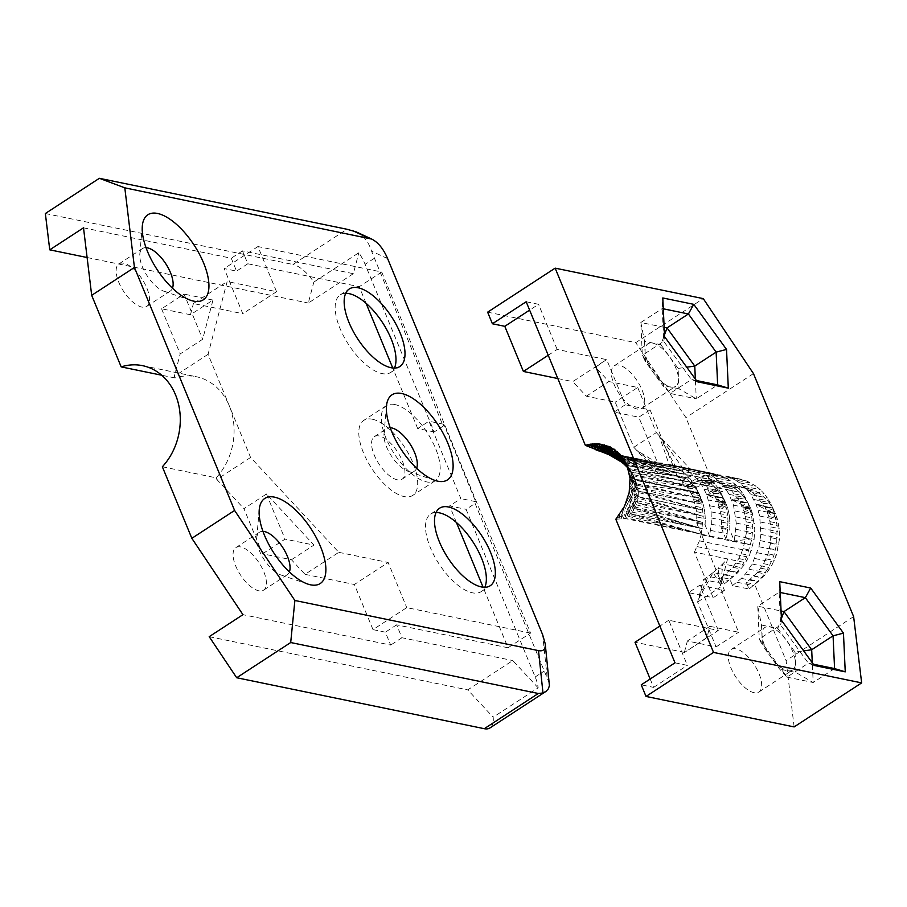 <?xml version="1.0" encoding="UTF-8"?>
<svg xmlns="http://www.w3.org/2000/svg" width="907" height="907" viewBox="0 0 907 907"><rect width="100%" height="100%" fill="white"/><g stroke="black" fill="none" stroke-linecap="round" stroke-linejoin="round"><path stroke-width="0.68" stroke-dasharray="4.54 3.4" d="M487.637 312.167L635.75 342.642L703.265 298.618M674.989 662.824L687.37 665.364L668.765 620.241L718.287 630.422L684.536 652.439L706.938 637.519L709.875 626.318L687.37 641L716.099 646.906L697.608 602.021L703.481 579.63L724.274 583.904L721.609 577.453L729.863 579.154L732.527 585.605L749.035 589.006L746.37 582.555L757.628 572.408L763.569 563.666L767.946 553.78L770.565 543.18L770.973 526.944L768.887 516.605L764.998 507.16L756.189 495.607L748.694 490.12L740.305 486.696L735.872 485.812L726.79 485.744L717.766 487.932L709.172 492.286L717.426 493.986L685.953 417.617L635.75 342.642M709.172 492.286L706.508 485.835L690 482.445L692.665 488.896L684.411 487.195L681.747 480.744L660.965 476.47L633.823 447.276L615.218 402.141L586.33 396.2L572.759 381.609L606.522 359.603L595.525 367.21L608.835 381.53L637.723 387.47L615.218 402.141M557.816 378.536L572.759 381.609M619.005 365.158A25.385 11.088 56.9 0 0 614.175 365.816A25.385 11.088 56.9 0 0 618.744 393.139A25.385 11.088 56.9 0 0 641.907 408.343A25.385 11.088 56.9 0 0 639.945 385.464A25.385 11.088 56.9 0 0 619.005 365.158M753.468 373.605L685.953 417.617M794.135 726.915L786.097 660.613L754.624 584.255L765.882 574.108L771.823 565.367L776.199 555.481L779.43 539.45L779.226 528.645L777.14 518.294L773.252 508.861L767.73 500.755L760.837 494.315L752.844 489.837L744.125 487.512L735.044 487.444L726.019 489.633L717.426 493.986M853.623 616.601L786.097 660.613M586.33 396.2L608.835 381.53M633.823 447.276L656.328 432.605L637.723 387.47M709.875 626.318L738.604 632.236L720.113 587.351L727.561 558.95L743.933 562.317L746.665 556.807L751.926 538.905L752.776 526.491L751.461 514.348L748.026 502.977L742.618 492.898L735.486 484.531L726.926 478.261L717.324 474.361L707.109 472.978L696.701 474.202L691.576 475.767L681.747 480.744M716.099 646.906L738.604 632.236M697.608 602.021L720.113 587.351M684.434 652.19L687.37 641M718.287 630.422L699.694 585.298L688.436 592.634L713.197 597.724L694.411 552.125L727.561 558.95L722.8 563.814L740.736 567.51L743.933 562.317M706.938 637.519L688.436 592.634M656.328 432.605L690.737 469.611L707.109 472.978M767.946 553.78L776.199 555.481M769.487 548.542L777.741 550.232M770.565 543.18L778.818 544.869M771.177 537.749L779.43 539.45M615.819 519.246L625.059 518.509L701.292 534.2L696.803 523.305L696.689 511.661L692.869 496.458L685.193 483.771L677.688 476.935L672.711 465.813L722.233 476.005L697.959 471.141L702.449 482.036L710.703 483.737L706.213 472.842L710.419 474.871L726.926 478.261L706.213 472.842M596.976 450.36L673.198 466.051L605.683 453.319L677.404 468.069L673.198 466.051L697.959 471.141L702.165 473.171L685.658 469.769L681.452 467.74L685.941 478.635L677.688 476.935M672.711 465.813L667.813 464.169L717.324 474.361M667.813 464.169L712.267 473.341M721.609 577.453L732.867 567.317L738.808 558.576L743.184 548.678L746.416 532.658L746.212 521.854L744.125 511.503L740.237 502.07L731.427 490.506L723.933 485.018L715.544 481.606L711.111 480.721L719.364 482.422L714.841 482.093L705.737 483.159L692.665 488.896M711.111 480.721L706.587 480.404L714.841 482.093M652.757 343.152A25.385 11.088 -123.1 0 1 673.708 363.458A25.385 11.088 -123.1 0 1 675.658 386.337A25.385 11.088 -123.1 0 1 652.507 371.133A25.385 11.088 -123.1 0 1 647.927 343.81A25.385 11.088 -123.1 0 1 652.757 343.152M779.725 581.659L779.136 592.26L780.224 592.486M781.505 620.377L780.644 625.025L779.136 592.26L757.753 606.205L759.272 638.97L786.993 677.132L813.194 682.518L812.287 662.745M814.271 665.477L808.364 663.187L780.644 625.025L759.272 638.97L762.424 645.41L761.483 625.025L757.753 606.205L781.074 611.001M813.352 664.207L808.364 663.187L786.993 677.132L779.669 669.151L762.424 645.41M834.576 668.584L813.194 682.518L795.972 672.506L779.669 669.151M664.582 336.69L663.72 341.338L662.212 308.573L662.79 297.961M697.336 381.779L691.44 379.5L663.72 341.338L642.337 355.272L670.058 393.434L696.27 398.831L695.352 379.047M696.417 380.521L691.44 379.5L670.058 393.434L662.734 385.452L645.489 361.712L642.337 355.272L640.83 322.507L662.212 308.573L663.289 308.799M664.151 327.314L640.83 322.507L644.548 341.338L660.852 344.694L664.491 334.808M761.483 625.025L777.787 628.381L781.426 618.506M777.787 628.381L795.031 652.122L803.67 650.897M795.031 652.122L795.972 672.506M769.692 626.839A25.385 11.088 -123.1 0 1 790.632 647.144A25.385 11.088 -123.1 0 1 792.593 670.024A25.385 11.088 -123.1 0 1 769.442 654.82A25.385 11.088 -123.1 0 1 764.862 627.497A25.385 11.088 -123.1 0 1 769.692 626.839M660.852 344.694L678.096 368.423L679.037 388.808L696.27 398.831L717.652 384.885M678.096 368.423L686.746 367.199M679.037 388.808L662.734 385.452M645.489 361.712L644.548 341.338M735.928 648.856A25.385 11.088 56.9 0 0 731.099 649.503A25.385 11.088 56.9 0 0 735.679 676.826A25.385 11.088 56.9 0 0 758.83 692.041A25.385 11.088 56.9 0 0 756.88 669.151A25.385 11.088 56.9 0 0 735.928 648.856M650.16 679.003L653.618 687.381L641.238 684.83M684.536 652.439L635.013 642.247M746.37 582.555L754.624 584.255M653.618 687.381L687.37 665.364M668.765 620.241L659.842 626.057M526.173 301.759L538.554 304.31L529.62 310.126M699.694 585.298L724.455 590.389L701.292 534.2L726.053 539.302L721.564 528.407L721.45 516.752L717.63 501.548L712.902 492.728L703.061 482.422L710.703 483.737M703.061 482.422L702.449 482.036M706.666 485.415L714.92 487.116L711.315 484.123M696.803 523.305L705.056 525.006L709.546 535.901L711.349 524.212L711.122 511.865L706.757 494.485L701.349 484.406L697.982 479.984L690.091 472.626L706.598 476.028L702.165 473.171M690.091 472.626L685.658 469.769M710.657 530.414L727.165 533.804L726.053 539.302L734.307 540.991L736.269 523.101L733.491 505.131L729.047 494.349L726.11 489.497L722.743 485.075L714.852 477.728L731.359 481.118M714.852 477.728L710.419 474.871M718.979 481.141L735.486 484.531M694.218 476.039L710.725 479.44L706.598 476.028M709.954 488.862L718.208 490.562L714.92 487.116M678.3 477.331L685.941 478.635M722.743 485.075L739.25 488.476M697.982 479.984L714.489 483.374L710.725 479.44M723.933 485.018L732.187 486.719L723.797 483.306L719.364 482.422M727.822 487.524L736.076 489.224L732.187 486.719M719.829 483.046L728.083 484.746M715.544 481.606L723.797 483.306M731.427 490.506L739.681 492.206L736.076 489.224M712.902 492.728L721.156 494.428L718.208 490.562M608.756 454.622L677.404 468.069L613.472 456.856L681.837 470.926L677.404 468.069L605.774 453.353M625.286 404.76L614.028 412.095L638.789 417.197L650.047 409.862L625.286 404.76L606.783 359.875M662.745 463.16L657.586 462.785L638.789 417.197M603.847 452.638L673.198 466.051L650.047 409.862M657.586 462.785L690.737 469.611L683.957 469.577L671.509 471.64L660.965 476.47M681.905 480.313L690.159 482.014L686.554 479.032M734.715 493.952L742.969 495.653L739.681 492.206M726.11 489.497L742.618 492.898M737.663 497.83L745.917 499.519L742.969 495.653M701.349 484.406L717.856 487.796L714.489 483.374M685.193 483.771L693.447 485.46L690.159 482.014M715.476 496.979L723.729 498.669L721.156 494.428M623.925 464.033L685.964 474.35L681.837 470.926L619.696 460.711L685.964 474.35L689.728 478.284L625.048 464.974L685.964 474.35L621.669 462.139M614.028 412.095L595.525 367.21M548.225 355.261L557.159 349.444L606.522 359.603M557.159 349.444L538.554 304.31M691.576 475.767L671.509 471.64L659.196 435.689L683.957 469.577L701.893 473.273M729.047 494.349L745.554 497.75L731.439 499.417L747.969 502.863M740.237 502.07L748.49 503.77L745.917 499.519M688.141 487.637L696.395 489.327L693.447 485.46M704.286 489.258L720.793 492.648L717.856 487.796M732.527 585.605L741.416 578.371L745.395 574.006L752.175 564.018L758.944 546.728L760.871 534.393L759.715 516.038L756.279 504.677L750.871 494.598L747.504 490.177L739.613 482.819L756.121 486.22L746.994 481.095L737.028 478.442L731.87 478.08L721.462 479.293L716.337 480.869L706.508 485.835M743.74 486.231L760.247 489.633L756.121 486.22M739.613 482.819L735.18 479.962L751.688 483.363M735.18 479.962L730.486 477.706L746.994 481.095M730.486 477.706L725.577 476.05L742.085 479.452M725.577 476.05L737.028 478.442M720.521 475.041L715.362 474.678L731.87 478.08M747.504 490.177L764.011 493.567L760.247 489.633M724.999 501.367L723.729 498.669L716.621 499.394L724.999 501.367L725.883 503.249L717.63 501.548L724.999 501.367M671.509 471.64L636.691 450.36L665.965 473.715L686.576 477.955M659.196 435.689L677.529 470.257L696.701 474.202M706.587 480.404L702.041 480.653L710.294 482.343M715.362 474.678L710.147 474.962L726.654 478.363M750.871 494.598L767.379 497.988L764.011 493.567M750.134 507.274L748.49 503.77L741.756 505.301L750.134 507.274L750.645 508.339L742.391 506.65L750.134 507.274M753.808 499.451L770.315 502.841L767.379 497.988M690.715 491.877L698.968 493.578L696.395 489.327M723.162 497.682L720.793 492.648L706.632 494.236L723.264 497.886L706.632 494.236M625.683 462.513L631.329 472.128L627.905 467.91M627.156 465.756L629.345 469.588L693.095 482.705L689.728 478.284L625.263 465.166M625.059 518.509L626.306 517.897L623.891 518.691L622.111 510.754L626.306 517.897L628.268 516.332L624.469 506.423L629.639 515.233L630.728 513.895L626.454 501.9L632.451 512.115L633.812 509.938L628.029 497.24L634.685 508.566L635.342 507.138L629.186 492.49L636.431 504.836L636.986 502.671L629.912 487.705L637.61 500.823L637.995 498.17L630.195 482.943L638.233 496.628L630.036 478.261L638.358 492.444L638.177 490.834L629.424 473.692L637.961 488.215L637.292 485.336L628.392 469.293L637.02 483.998L635.762 480.359L626.93 465.11L635.569 479.837L631.329 472.128L693.095 482.705L696.032 487.558L631.329 472.128M694.411 552.125L699.41 540.833L701.292 534.2L630.671 513.952L702.403 528.713L634.73 508.442L703.095 522.511L636.986 502.671L637.61 500.823L630.036 485.619L637.995 498.17L638.188 496.855L702.868 510.165L638.188 491.038L701.939 504.156L700.476 498.34L637.02 483.998L637.292 485.336L700.476 498.34L698.605 493.079L635.762 480.359L698.503 492.784L696.032 487.558L632.848 474.554L625.569 462.275M625.059 461.198L633.687 475.914L696.032 487.558L635.342 479.35L625.059 461.198L632.848 474.554M627.565 466.924L628.506 468.534L689.728 478.284L629.345 469.588M702.041 480.653L697.494 481.47L705.737 483.159M710.147 474.962L704.954 475.903L721.462 479.293M733.491 505.131L749.998 508.532L731.575 499.757L748.026 502.977L731.439 499.417M772.764 508.045L770.315 502.841L756.234 504.598L772.787 508.079L756.234 504.598M699.853 495.46L698.968 493.578L691.474 493.499L699.853 495.46L701.122 498.158L692.869 496.458L699.853 495.46M706.757 494.485L723.332 498.09L706.757 494.485M756.189 495.607L764.442 497.308M759.476 499.054L767.73 500.755M752.583 492.614L760.837 494.315M762.424 502.92L770.678 504.621M748.694 490.12L756.948 491.821M744.59 488.136L752.844 489.837M740.305 486.696L748.558 488.397M735.872 485.812L744.125 487.512M731.348 485.494L739.602 487.195M726.79 485.744L735.044 487.444M764.998 507.16L773.252 508.861L766.903 511.208L775.281 513.169L767.152 511.741L775.406 513.441M719.364 506.412L727.618 508.113L725.883 503.249M698.605 493.079L635.569 479.837L698.367 492.512L635.342 479.35L626.93 465.11L637.02 483.998L698.503 492.784M636.986 502.671L703.254 516.31L701.939 504.156L638.177 490.834L637.961 488.215L628.392 469.293M628.268 516.332L701.292 534.2L626.306 517.897L623.222 508.714L628.268 516.332L629.639 515.233L701.292 534.2L703.254 516.31L638.188 496.855L638.358 492.444L629.685 475.665L638.177 490.834M636.431 504.836L703.095 522.511L635.342 507.138L636.431 504.836L629.912 487.705M634.685 508.566L702.403 528.713L630.728 513.895L632.451 512.115L627.168 499.768L633.812 509.938L634.685 508.566L628.664 494.621L635.342 507.138M697.494 481.47L693.005 482.841L701.258 484.542M693.005 482.841L688.628 484.757L696.882 486.458M688.628 484.757L684.411 487.195M704.954 475.903L699.83 477.467L716.337 480.869M722.244 486.56L730.498 488.261M744.125 511.503L752.379 513.203L750.645 508.339M756.279 504.677L772.787 508.079L756.279 504.677M710.192 505.857L726.7 509.246L723.332 498.09L706.848 494.757L725.237 503.43L708.73 500.04M694.603 501.31L702.857 503.011L701.122 498.158M616.352 518.691L616.703 519.28L617.837 516.82L619.39 519.133L619.39 514.859L621.828 519.008L620.807 512.727L623.891 518.691M717.766 487.932L726.019 489.633M699.83 477.467L694.83 479.656L711.337 483.057M694.83 479.656L690 482.445M734.953 510.947L751.461 514.348M749.035 589.006L757.923 581.772L761.903 577.408L768.683 567.419L773.694 556.116L776.687 543.996L777.152 525.448L772.787 508.101L756.302 504.768L774.759 513.623L758.252 510.233M720.646 511.491L728.899 513.192L727.618 508.113L718.446 503.839L726.598 505.256L717.63 501.548M695.884 506.401L704.138 508.101L702.857 503.011L693.991 499.598L702.143 501.015L692.869 496.458M724.455 590.389L713.197 597.724M760.78 568.201L769.034 569.902M763.569 563.666L771.823 565.367M757.628 572.408L765.882 574.108M765.973 558.837L774.227 560.537M771.313 532.318L779.567 534.019M770.973 526.944L779.226 528.645M770.168 521.684L778.421 523.384M768.887 516.605L777.14 518.294L767.356 512.319L775.508 513.725L767.152 511.741M754.159 576.228L762.413 577.929M737.108 582.249L753.615 585.65M729.863 579.154L737.652 572.827L744.273 564.812L749.465 555.447L754.057 539.778L754.805 528.917L752.379 513.203L742.901 508.079L751.053 509.485L742.391 506.65M713.39 489.848L721.643 491.549M735.883 516.956L752.391 520.357M745.407 516.593L753.66 518.294M759.715 516.038L776.222 519.439M711.122 511.865L727.629 515.255L726.7 509.246M721.45 516.752L729.704 518.453L728.899 513.192M696.689 511.661L704.943 513.362L704.138 508.101M697.029 517.035L705.283 518.736L704.943 513.362M696.893 522.466L705.147 524.155L705.283 518.736M705.056 525.006L705.147 524.155M701.168 534.835L750.69 545.028L734.307 540.991L729.818 530.096L729.704 518.453M750.384 579.618L758.637 581.319M741.416 578.371L757.923 581.772M725.623 574.528L733.876 576.228M729.398 571.138L737.652 572.827M724.274 583.904L733.162 576.682L740.736 567.51M703.481 579.63L708.254 576.319L728.854 580.559M746.212 521.854L754.465 523.543M736.269 523.101L752.776 526.491M760.644 522.058L777.152 525.448M711.507 517.999L728.015 521.4L727.629 515.255M721.791 522.126L730.044 523.827M727.165 533.804L728.015 521.4M721.564 528.407L729.818 530.096M735.418 535.504L751.926 538.905L734.307 540.991M699.41 540.833L748.933 551.025M748.989 569.211L765.497 572.6M752.175 564.018L768.683 567.419M745.395 574.006L761.903 577.408M754.919 558.508L771.426 561.898M757.186 552.714L773.694 556.116M758.944 546.728L775.451 550.13M760.179 540.595L776.687 543.996M760.871 534.393L777.378 537.794M761.03 528.191L777.537 531.593M732.867 567.317L741.121 569.006M713.095 572.544L717.959 568.372L720.725 585.015L713.095 572.544L698.22 599.686L708.254 576.319L713.095 572.544L733.162 576.682M746.552 527.228L754.805 528.917M736.11 529.303L752.617 532.704M711.349 524.212L727.856 527.602M721.655 527.557L729.908 529.257M745.803 538.078L754.057 539.778M744.726 543.44L752.98 545.141M697.143 546.615L746.665 556.807M737.142 572.317L717.959 568.372L722.8 563.814L720.725 585.015M736.019 563.111L744.273 564.812M746.416 532.658L754.669 534.348M743.184 548.678L751.438 550.379M738.808 558.576L747.062 560.265M741.212 553.746L749.465 555.447M172.466 288.222A25.385 11.088 -123.1 0 1 170.312 291.034A25.385 11.088 -123.1 0 1 164.065 291.294A25.385 11.088 -123.1 0 1 147.161 275.819A25.385 11.088 -123.1 0 1 139.814 254.119A25.385 11.088 -123.1 0 1 142.58 248.495A25.385 11.088 -123.1 0 1 146.027 247.668M123.783 263.245A25.385 11.088 56.9 0 0 118.953 263.903A25.385 11.088 56.9 0 0 123.533 291.226A25.385 11.088 56.9 0 0 146.685 306.441A25.385 11.088 56.9 0 0 144.723 283.551A25.385 11.088 56.9 0 0 123.783 263.245M416.642 468.284A25.385 11.088 -123.1 0 1 414.488 471.096A25.385 11.088 -123.1 0 1 408.229 471.357A25.385 11.088 -123.1 0 1 391.336 455.881A25.385 11.088 -123.1 0 1 383.99 434.181A25.385 11.088 -123.1 0 1 386.756 428.558A25.385 11.088 -123.1 0 1 390.203 427.73M379.205 435.972A25.385 11.088 56.9 0 0 374.376 436.63A25.385 11.088 56.9 0 0 378.956 463.953A25.385 11.088 56.9 0 0 402.107 479.168A25.385 11.088 56.9 0 0 400.157 456.278A25.385 11.088 56.9 0 0 379.205 435.972M289.401 571.909A25.385 11.088 -123.1 0 1 287.247 574.721A25.385 11.088 -123.1 0 1 280.989 574.993A25.385 11.088 -123.1 0 1 264.096 559.517A25.385 11.088 -123.1 0 1 256.749 537.806A25.385 11.088 -123.1 0 1 259.515 532.194A25.385 11.088 -123.1 0 1 262.962 531.355M240.718 546.944A25.385 11.088 56.9 0 0 235.888 547.601A25.385 11.088 56.9 0 0 240.457 574.925A25.385 11.088 56.9 0 0 263.62 590.128A25.385 11.088 56.9 0 0 261.658 567.249A25.385 11.088 56.9 0 0 240.718 546.944M549.415 683.493L475.098 503.453L475.699 501.65L443.806 424.272L443.206 426.086L371.564 251.16C368.661 241.942 363.548 235.514 356.213 231.886M45.35 213.519L292.961 264.47L346.973 229.256M443.206 426.086L434.204 431.947L365.102 264.311A29.863 13.049 56.9 0 0 358.832 252.736L313.822 282.088A29.863 13.049 56.9 0 0 292.961 264.47M489.984 727.924A29.863 13.049 56.9 0 0 493.159 717.199L538.168 687.857A29.863 13.049 56.9 0 0 535.187 676.962L466.096 509.326L475.098 503.453M443.806 424.272L428.943 421.222L460.835 498.589L449.589 505.925L466.096 509.326M434.204 431.947L417.696 428.558L428.943 421.222M475.699 501.65L460.835 498.589M417.696 428.558L392.731 367.981M366.065 303.278L359.229 286.703L247.804 263.778L242.486 250.888L353.333 273.687L358.832 252.736M262.565 553.803L285.07 539.121L313.958 545.073L266.465 493.998L243.96 508.668L262.565 553.803L291.453 559.744L305.024 574.335L338.787 552.329L250.581 457.468L208.066 354.308L227.169 281.533L276.533 291.691L257.928 246.557L381.734 272.032L530.55 633.097L508.045 647.768L483.08 587.203M456.414 522.5L449.589 505.925M381.734 272.032L359.229 286.703M530.55 633.097L406.744 607.622L372.992 629.628L354.388 584.493L388.151 562.487L406.744 607.622M338.787 552.329L388.151 562.487M436.052 512.512A46.291 20.226 56.9 0 0 430.644 514.054A46.291 20.226 56.9 0 0 438.988 563.871A46.291 20.226 56.9 0 0 481.209 591.613A46.291 20.226 56.9 0 0 484.803 587.283M394.806 404.533A44.794 19.569 56.9 0 0 386.28 405.701A44.794 19.569 56.9 0 0 394.352 453.908A44.794 19.569 56.9 0 0 435.213 480.755A44.794 19.569 56.9 0 0 431.766 440.371A44.794 19.569 56.9 0 0 394.806 404.533M345.703 293.301A46.291 20.226 56.9 0 0 340.284 294.843A46.291 20.226 56.9 0 0 348.639 344.66A46.291 20.226 56.9 0 0 390.86 372.392A46.291 20.226 56.9 0 0 394.443 368.061M538.168 687.857L512.772 660.545L467.763 689.887L493.159 717.199M508.045 647.768L396.62 624.844L401.937 637.734L512.772 660.545M291.453 559.744L313.958 545.073M266.465 493.998L285.07 539.121M161.582 308.788L180.187 353.923L202.692 339.252L212.975 300.058L190.47 314.74L161.582 308.788L184.087 294.117L202.692 339.252M212.975 300.058L184.087 294.117M250.581 457.468L216.83 479.474L243.96 508.668M162.353 466.765L216.149 477.842A59.737 49.318 -78.4 0 0 229.324 405.894A59.737 49.318 -78.4 0 0 196.354 376.734A59.737 49.318 -78.4 0 0 174.983 377.958L174.303 376.314L180.187 353.923M174.983 377.958L161.695 375.226M83.512 227.816L231.24 258.223L236.557 271.114L224.176 268.563L242.77 313.697L193.406 303.539L227.169 281.533M190.47 314.74L193.406 303.539M305.024 574.335L354.388 584.493M372.992 629.628L385.373 632.179L390.69 645.07L242.951 614.674M216.83 479.474L216.149 477.842M208.066 354.308L174.303 376.314M276.533 291.691L242.77 313.697M396.62 624.844L385.373 632.179M372.301 419.215A44.794 19.569 -123.1 0 1 409.261 455.042A44.794 19.569 -123.1 0 1 412.708 495.426A44.794 19.569 -123.1 0 1 371.847 468.59A44.794 19.569 -123.1 0 1 363.775 420.372A44.794 19.569 -123.1 0 1 372.301 419.215M353.333 273.687L308.312 303.04L313.822 282.088M257.928 246.557L224.176 268.563M247.804 263.778L236.557 271.114M242.486 250.888L231.24 258.223M87.106 257.52L308.312 303.04M401.937 637.734L390.69 645.07M209.2 636.68L467.763 689.887M601.715 451.913L673.198 466.051L598.688 450.892M613.347 456.788L677.404 468.069L611.556 455.949M617.69 459.361L681.837 470.926L614.991 457.763M626.907 465.076L629.492 469.769L693.095 482.705M627.111 465.642L629.492 469.769M627.474 466.663L628.506 468.534M638.188 491.038L629.685 475.665M638.188 496.855L630.195 482.943M634.73 508.442L628.664 494.621M630.728 513.895L625.535 503.997L629.639 515.233M630.671 513.952L625.535 503.997M701.939 504.156L637.961 488.215L700.476 498.34M638.233 496.628L702.868 510.165L638.358 492.444M637.61 500.823L703.254 516.31L637.995 498.17M632.451 512.115L702.403 528.713L633.812 509.938M387.629 258.608L371.564 251.16M547.148 677.144L542.669 634.787M374.103 258.45L365.102 264.311M535.187 676.962L544.189 671.089M641.907 408.343L675.658 386.337M614.175 365.816L647.927 343.81M758.83 692.041L792.593 670.024M731.099 649.503L764.862 627.497M164.065 291.294L190.799 300.353M139.814 254.119L142.32 225.99M146.685 306.441L170.312 291.034M118.953 263.903L142.58 248.495M408.229 471.357L434.975 480.415M383.99 434.181L386.484 406.053M402.107 479.168L414.488 471.096M374.376 436.63L386.756 428.558M280.989 574.993L307.734 584.051M256.749 537.806L259.243 509.689M263.62 590.128L287.247 574.721M235.888 547.601L259.515 532.194M142.546 365.657L196.354 376.734M386.28 405.701L363.775 420.372M435.213 480.755L412.708 495.426M390.86 372.392L399.862 366.53M340.284 294.843L349.297 288.97M481.209 591.613L490.211 585.741M430.644 514.054L439.646 508.181"/><path stroke-width="1.36" d="M861.65 682.892L794.135 726.915L646.022 696.44L713.537 652.416L861.65 682.892L853.623 616.601L753.468 373.605L703.265 298.618L555.152 268.143L487.637 312.167L492.41 323.765L504.791 326.316L523.396 371.451L557.816 378.536M843.453 633.131L810.699 588.031L805.348 597.656L833.068 635.818L834.576 668.584L845.245 671.849L843.453 633.131L833.068 635.818L811.686 649.752L783.965 611.601L781.074 611.001M810.699 588.031L779.725 581.659L781.505 620.377L814.271 665.477L845.245 671.849M780.224 592.486L805.348 597.656L783.965 611.601L781.426 618.506M834.576 668.584L813.352 664.207M812.287 662.745L811.686 649.752L803.67 650.897M713.537 652.416L555.152 268.143M662.79 297.961L664.582 336.69L697.336 381.779L728.31 388.162L726.53 349.433L693.764 304.344L662.79 297.961M693.764 304.344L688.413 313.969L716.133 352.12L717.652 384.885L696.417 380.521M726.53 349.433L716.133 352.12L694.762 366.065L667.03 327.903L664.151 327.314M728.31 388.162L717.652 384.885M663.289 308.799L688.413 313.969L667.03 327.903L664.491 334.808M695.352 379.047L694.762 366.065L686.746 367.199M646.022 696.44L641.238 684.83L674.989 662.824L615.819 519.246L624.469 506.423L629.186 492.49L630.036 478.261L626.93 465.11L620.173 454.35L610.445 447.015L598.677 443.829L590.264 444.181L585.344 445.326L526.173 301.759L492.41 323.765M650.16 679.003L635.013 642.247L659.842 626.057M529.62 310.126L504.791 326.316M598.688 450.892L595.423 449.623L594.493 443.75L598.688 450.892L596.466 443.784L601.715 451.913L598.677 443.829L603.847 452.638L600.865 444.135L605.774 453.353L602.758 444.396L608.756 454.622L604.55 444.883L611.556 455.949L606.692 445.462L613.347 456.788L608.756 446.323L614.991 457.763L610.445 447.015L617.69 459.361L613.96 449.022L621.669 462.139L608.756 454.622L585.344 445.326M548.225 355.261L523.396 371.451M627.565 466.924L620.173 454.35L625.263 465.166L617.225 451.482L623.925 464.033L621.669 462.139L615.399 450.099L623.925 464.033L627.905 467.91M586.024 445.099L586.376 445.688L588.099 444.657L589.686 447.072L590.264 444.181L592.69 448.319L592.464 443.954L595.423 449.623M146.027 247.668A25.385 11.088 -123.1 0 1 147.41 247.838A25.385 11.088 -123.1 0 1 166.435 264.799A25.385 11.088 -123.1 0 1 172.466 288.222M157.512 213.451A50.769 22.176 56.9 0 0 142.32 225.99A50.769 22.176 56.9 0 0 157.002 269.402A50.769 22.176 56.9 0 0 190.799 300.353A50.769 22.176 56.9 0 0 204.494 265.218A50.769 22.176 56.9 0 0 157.512 213.451M371.689 239.063L356.213 231.886L346.973 229.256L99.362 178.305L124.803 187.84L371.689 239.063C378.117 242.282 383.423 248.801 387.629 258.608L542.669 634.787L545.22 643.732C545.708 649.231 543.474 651.532 538.509 650.614L294.877 600.479L290.705 642.53L538.316 693.481L542.987 692.982L546.105 691.304L548.384 688.776L549.415 685.624L545.22 643.732M124.803 187.84L134.44 267.452L234.596 510.448L294.877 600.479M401.676 393.513A50.769 22.176 56.9 0 0 386.484 406.053A50.769 22.176 56.9 0 0 401.177 449.464A50.769 22.176 56.9 0 0 434.975 480.415A50.769 22.176 56.9 0 0 448.67 445.28A50.769 22.176 56.9 0 0 401.676 393.513M448.455 506.99A46.291 20.226 56.9 0 0 439.646 508.181A46.291 20.226 56.9 0 0 447.99 558.009A46.291 20.226 56.9 0 0 490.211 585.741A46.291 20.226 56.9 0 0 486.64 544.007A46.291 20.226 56.9 0 0 448.455 506.99M358.095 287.768A46.291 20.226 56.9 0 0 349.297 288.97A46.291 20.226 56.9 0 0 357.641 338.787A46.291 20.226 56.9 0 0 399.862 366.53A46.291 20.226 56.9 0 0 396.291 324.797A46.291 20.226 56.9 0 0 358.095 287.768M274.436 497.138A50.769 22.176 56.9 0 0 259.243 509.689A50.769 22.176 56.9 0 0 273.937 553.1A50.769 22.176 56.9 0 0 307.734 584.051A50.769 22.176 56.9 0 0 321.429 548.916A50.769 22.176 56.9 0 0 274.436 497.138M390.203 427.73A25.385 11.088 -123.1 0 1 391.586 427.9A25.385 11.088 -123.1 0 1 410.61 444.861A25.385 11.088 -123.1 0 1 416.642 468.284M262.962 531.355A25.385 11.088 -123.1 0 1 264.345 531.536A25.385 11.088 -123.1 0 1 283.369 548.497A25.385 11.088 -123.1 0 1 289.401 571.909M99.362 178.305L45.35 213.519L49.749 249.833L87.106 257.52M538.316 693.481L484.293 728.695A29.863 13.049 56.9 0 0 489.984 727.924L545.504 691.724M290.705 642.53L236.693 677.744L209.2 636.68L242.951 614.674L191.842 538.327L234.596 510.448M484.293 728.695L236.693 677.744M392.731 367.981L366.065 303.278M483.08 587.203L456.414 522.5M484.803 587.283A46.291 20.226 56.9 0 0 474.588 544.517A46.291 20.226 56.9 0 0 439.453 512.863A46.291 20.226 56.9 0 0 436.052 512.512M394.443 368.061A46.291 20.226 56.9 0 0 384.228 325.296A46.291 20.226 56.9 0 0 349.093 293.641A46.291 20.226 56.9 0 0 345.703 293.301M161.695 375.226L121.175 366.882L91.686 295.331L83.512 227.816L49.749 249.833M91.686 295.331L134.44 267.452M121.175 366.882A59.737 49.318 101.6 0 1 142.546 365.657A59.737 49.318 101.6 0 1 179.042 406.574A59.737 49.318 101.6 0 1 162.353 466.765L191.842 538.327M600.865 444.135L605.683 453.319M608.756 446.323L613.472 456.856M613.96 449.022L619.696 460.711M617.225 451.482L625.048 464.974M622.803 457.604L626.907 465.076M627.156 465.756L621.669 456.198L627.111 465.642M621.669 456.198L627.474 466.663M352.37 230.514L368.435 237.974M538.509 650.614L542.987 692.982"/></g></svg>
